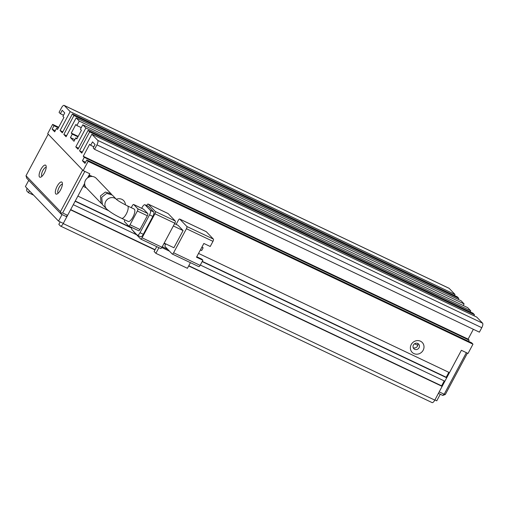 <?xml version="1.0" encoding="UTF-8"?>
<svg xmlns="http://www.w3.org/2000/svg" width="508" height="508" viewBox="0 0 508 508"><rect width="100%" height="100%" fill="white"/><g stroke="black" fill="none" stroke-linecap="round" stroke-linejoin="round"><path stroke-width="0.76" d="M40.926 169.367A6.674 2.35 115.4 0 1 46.101 165.957A6.674 2.35 115.4 0 1 44.374 172.955A6.674 2.35 115.4 0 1 40.792 177.127A6.674 2.35 115.4 0 1 40.926 169.367M46.19 167.418A4.902 1.727 -64.6 0 0 42.875 170.555A4.902 1.727 -64.6 0 0 41.986 176.276M57.144 186.265A6.674 2.35 115.4 0 1 62.313 182.855A6.674 2.35 115.4 0 1 60.585 189.852A6.674 2.35 115.4 0 1 57.01 194.018A6.674 2.35 115.4 0 1 57.144 186.265M62.408 184.315A4.902 1.727 -64.6 0 0 59.087 187.446A4.902 1.727 -64.6 0 0 58.198 193.167M60.465 211.645L82.658 170.085L48.203 134.175L26.01 175.743L60.465 211.645L61.087 213.163L62.63 212.96L84.823 171.399L89.802 173.761L87.624 177.844M26.01 175.743L26.753 178.244L61.208 214.154L61.087 213.163M84.639 183.426L67.608 215.329L66.18 216.516L61.208 214.154M89.891 175.317L88.957 177.07M67.608 215.329L62.63 212.96M467.392 353.162L445.325 394.494L442.747 395.421L438.404 393.357M442.747 395.421L444.17 394.233L439.198 391.865L461.391 350.304L466.363 352.666L444.17 394.233L445.325 394.494M66.973 216.516L66.465 216.281M434.892 399.929L436.766 400.818L440.271 394.246M28.746 180.327L25.4 186.588L58.541 221.126L62.046 214.554M63.303 223.387L58.541 221.126M417.779 345.319L414.547 343.783M101.816 203.86L101.111 203.244L100.444 195.929L105.385 192.049L110.979 193.694L111.576 194.418M110.979 193.694L96.228 178.321A6.864 6.369 136.2 0 0 85.465 180.321A6.864 6.369 136.2 0 0 86.316 187.833L101.111 203.244M128.226 221.45A6.864 2.413 -64.6 0 0 132.944 217.094A6.864 2.413 -64.6 0 0 134.118 209.042L127.483 205.892A6.864 2.413 115.4 0 1 126.308 213.944A6.864 2.413 115.4 0 1 121.59 218.3L128.226 221.45M116.478 199.422L112.268 195.04L106.667 193.389L101.727 197.263L102.394 204.584L106.585 208.953A6.864 6.369 136.2 0 1 105.734 201.441A6.864 6.369 136.2 0 1 116.472 199.422L116.497 199.441M179.749 219.094L206.292 231.699L213.385 239.097L186.842 226.485L179.749 219.094A1.962 0.692 -64.6 0 0 179.673 219.037A1.962 0.692 -64.6 0 0 178.327 220.281L176.124 224.403M174.574 223.666L178.01 225.298L183.077 230.581L173.907 247.752L164.186 243.135M165.729 243.872L165.487 244.323A1.962 0.692 115.4 0 0 165.075 246.571L172.168 253.962A1.962 0.692 115.4 0 0 172.244 254.019A1.962 0.692 115.4 0 0 173.596 252.774L186.436 228.727A1.962 0.692 -64.6 0 0 186.842 226.485M198.711 266.573A1.962 0.692 -64.6 0 0 198.787 266.63A1.962 0.692 -64.6 0 0 200.139 265.386L202.889 260.229L196.52 257.207L203.86 243.465L210.223 246.494L212.973 241.338A1.962 0.692 -64.6 0 0 213.385 239.097M173.355 225.958L183.077 230.581M162.255 246.742L167.735 249.345M169.513 251.193L161.823 247.536M160.56 248.444A1.962 0.692 -64.6 0 0 160.636 248.501A1.962 0.692 -64.6 0 0 161.982 247.256L142.075 237.801L154.915 213.754L174.822 223.215A1.962 0.692 -64.6 0 0 175.228 220.967L155.327 211.512L148.228 204.114L168.135 213.576A1.962 0.692 -64.6 0 0 168.059 213.519A1.962 0.692 -64.6 0 0 167.97 213.493M168.135 213.576L175.228 220.967M174.822 223.215L161.982 247.256M202.889 260.229L201.873 259.175L196.767 256.75M190.424 262.655L187.408 268.307L155.886 253.333L158.909 247.682M155.886 253.333L154.114 251.485L156.705 246.634M133.433 231.204A1.962 0.692 115.4 0 0 133.56 231.597L140.653 238.989A1.962 0.692 115.4 0 0 140.729 239.046L160.636 248.501M148.228 204.114A1.962 0.692 115.4 0 0 148.158 204.064A1.962 0.692 115.4 0 0 146.806 205.308L146.666 205.575M201.867 247.199L203.13 247.802L201.663 250.546L200.4 249.949M142.075 237.801A1.962 0.692 115.4 0 1 140.729 239.046M148.412 206.439A3.924 1.378 -64.6 0 0 148.26 206.331L144.939 204.756A3.924 1.378 115.4 0 1 145.091 204.864L148.412 206.439L153.676 211.931L150.362 210.356L145.091 204.864M140.475 236.665A3.924 1.378 -64.6 0 0 140.621 236.772A3.924 1.378 -64.6 0 0 143.32 234.283L152.857 216.421A3.924 1.378 -64.6 0 0 153.676 211.931M155.327 211.512A1.962 0.692 115.4 0 1 154.915 213.754M201.987 246.971L203.13 247.802M143.32 234.283L140.005 232.708A3.924 1.378 115.4 0 1 137.306 235.198A3.924 1.378 115.4 0 1 137.154 235.09L131.883 229.597A3.924 1.378 115.4 0 1 131.788 227.476M144.939 204.756A3.924 1.378 115.4 0 0 142.246 207.245L141.675 208.305M150.362 210.356A3.924 1.378 115.4 0 1 149.542 214.846L152.857 216.421M140.005 232.708L149.542 214.846M138.563 230.676A1.962 0.692 -64.6 0 0 138.64 230.734A1.962 0.692 -64.6 0 0 139.986 229.489L147.326 215.748A1.962 0.692 -64.6 0 0 147.733 213.5L143.681 209.277A1.962 0.692 -64.6 0 0 143.605 209.22A1.962 0.692 -64.6 0 0 143.516 209.201M147.733 213.5L137.782 208.775L133.731 204.546A1.962 0.692 115.4 0 0 133.655 204.495A1.962 0.692 115.4 0 0 132.302 205.74L131.261 207.689M139.986 229.489L130.035 224.758L137.37 211.017L147.326 215.748M124.797 219.824A1.962 0.692 115.4 0 0 124.555 221.723L128.613 225.946A1.962 0.692 115.4 0 0 128.689 226.003L138.64 230.734M130.035 224.758A1.962 0.692 115.4 0 1 128.689 226.003M137.782 208.775A1.962 0.692 115.4 0 1 137.37 211.017M125.413 204.87A7.061 6.553 136.2 0 0 116.351 199.288M423.164 350.228A7.061 6.553 136.2 0 0 420.491 341.211A7.061 6.553 136.2 0 0 411.22 344.557A7.061 6.553 136.2 0 0 413.887 353.574A7.061 6.553 136.2 0 0 423.164 350.228M419.049 347.732A3.334 3.092 136.2 0 0 418.636 344.081A3.334 3.092 136.2 0 0 413.404 345.053A3.334 3.092 136.2 0 0 413.823 348.698A3.334 3.092 136.2 0 0 419.049 347.732M413.201 347.72A3.334 3.092 136.2 0 0 417.684 343.421M198.545 253.422L449.466 372.631L461.391 350.304L468.027 353.46L472.973 344.183L471.659 342.811L86.798 159.963L88.113 161.341L472.973 344.183M58.687 127.248L52.648 124.377L47.695 133.648L83.166 170.612L89.802 173.761L89.154 174.968L92.367 176.492M70.174 111.633L455.035 294.481L449.161 288.353A3.924 1.378 -64.6 0 0 449.009 288.246L64.148 105.404A3.924 1.378 115.4 0 1 64.3 105.512L70.174 111.633L60.09 130.524L62.319 132.848L72.403 113.957L73.927 115.545L63.837 134.436L66.065 136.76L76.156 117.869L79.242 121.088L76.86 125.552L81.261 127.641M455.035 294.481L454.495 295.491M73.927 115.545L458.788 298.387L457.264 296.805L72.403 113.957M458.788 298.387L458.248 299.396M76.156 117.869L461.016 300.711L464.102 303.93L463.252 305.537M78.562 148.209L75.794 146.895L85.884 128.003L82.791 124.784L467.652 307.626L470.745 310.852L470.205 311.855M82.315 152.121L79.546 150.8L89.63 131.909L88.113 130.327L472.973 313.176L474.491 314.757L473.951 315.766M79.546 150.8L81.775 153.124L91.859 134.233L476.72 317.081L482.6 323.202L97.739 140.36A3.924 1.378 115.4 0 1 96.92 144.85L481.781 327.698A3.924 1.378 -64.6 0 0 482.6 323.202M481.781 327.698L479.393 332.162L94.532 149.314L93.218 147.942L95.053 144.507L92.519 141.865L90.684 145.301L89.668 144.247L83.248 156.267L84.264 157.328L82.429 160.757L84.963 163.398L86.798 159.963M473.354 329.292L468.109 339.115L469.125 340.17L84.264 157.328M468.516 341.319L469.125 340.17M86.309 187.827L83.102 186.303L77.876 196.094L108.509 210.642M83.166 170.612L88.113 161.341M202.159 261.595L446.716 377.787L446.208 377.254L448.837 372.332M446.716 377.787L444.881 381.222L200.323 265.03M431.946 402.488A3.924 1.378 -64.6 0 0 432.098 402.596A3.924 1.378 -64.6 0 0 434.797 400.114L442.131 386.372L441.623 385.845L444.252 380.917M94.532 149.314L96.92 144.85M91.859 134.233L97.739 140.36M75.794 146.895L78.022 149.219L88.113 130.327M82.791 124.784L80.41 129.248L81.42 130.302L76.835 138.894L75.825 137.833L73.99 141.268L70.441 137.573L72.276 134.137L71.26 133.083L75.844 124.498L76.86 125.552M63.525 115.221L60.382 113.728L59.068 112.357L61.449 107.886A3.924 1.378 115.4 0 1 64.148 105.404M60.382 113.728L62.217 110.293L64.751 112.935L62.916 116.37L63.932 117.424L57.512 129.445L56.496 128.391L54.661 131.826L52.127 129.184L53.962 125.749L52.648 124.377M33.604 195.142L28.435 192.684L26.918 191.103A3.924 1.378 115.4 0 1 27.019 188.278M28.435 192.684L29.439 190.798M58.369 127.838L53.962 125.749M85.573 162.255L82.429 160.757M83.248 156.267L468.109 339.115M89.63 131.909L474.491 314.757M85.884 128.003L470.745 310.852M70.441 137.573L74.847 139.668M78.181 136.373L71.26 133.083M79.242 121.088L464.102 303.93M63.837 134.436L66.605 135.75M60.09 130.524L62.852 131.845M52.127 129.184L55.277 130.677M434.797 400.114L63.208 223.571A3.924 1.378 115.4 0 1 60.509 226.06A3.924 1.378 115.4 0 1 60.357 225.952L58.839 224.365L60.16 221.894M63.208 223.571L70.542 209.829L154.946 249.93M136.582 234.747L73.292 204.68L75.127 201.244L131.667 228.105M83.718 185.153L85.033 185.782M188.665 265.951L442.131 386.372M93.828 146.799L90.684 145.301M77.083 138.43L75.825 137.833M72.276 134.137L77.94 136.83M56.496 128.391L57.753 128.988M75.248 201.016L131.705 227.838M164.128 243.243L165.671 243.973M202.279 261.366L446.208 377.254M441.623 385.845L188.786 265.722M155.067 249.701L70.663 209.601M164.001 243.472L165.551 244.202M186.436 228.727L212.973 241.338M200.139 265.386L173.596 252.774M133.731 204.546L143.681 209.277M449.161 288.353L64.3 105.512M127.483 205.892C121.755 202.99 118.085 200.831 116.465 199.415M206.216 231.648L179.673 219.037M198.787 266.63L172.244 254.019M148.158 204.064L168.059 213.519M137.306 235.198L140.621 236.772M133.655 204.495L143.605 209.22M121.59 218.3C114.986 215.157 109.988 212.046 106.585 208.953M432.098 402.596L60.509 226.06"/></g></svg>
